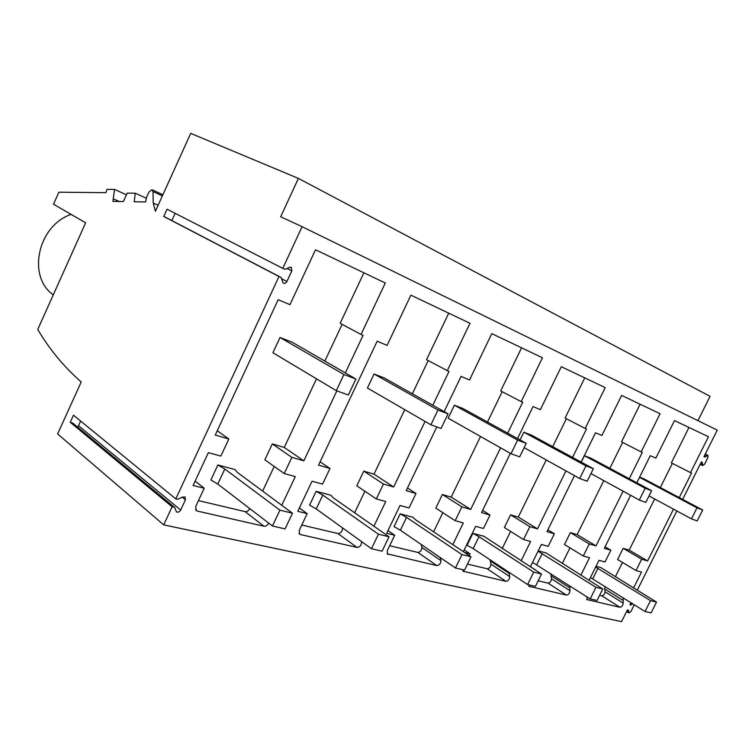 <?xml version="1.0" encoding="UTF-8"?>
<svg xmlns="http://www.w3.org/2000/svg" width="755" height="755" viewBox="0 0 755 755"><rect width="100%" height="100%" fill="white"/><g stroke="black" fill="none" stroke-linecap="round" stroke-linejoin="round"><path stroke-width="1.13" d="M163.722 524.876L172.121 506.784L70.262 422.272L73.48 415.193L175.792 498.876L278.982 276.519L163.75 216.477L167.063 209.192L282.776 268.355L302.104 226.689L280.671 216.779L298.404 178.406L190.722 133.371L155.388 211.258L153.227 203.067L153.01 191.553L151.925 189.694L149.028 192.006L146.696 196.904L145.592 201.981L134.211 201.764L135.258 193.214L127.189 193.129L123.376 201.566L112.929 201.377L114.515 189.411L106.936 189.363L105.983 192.676L58.881 192.204L53.501 204.237L85.645 222.791L37.75 329.444C49.405 349.244 63.892 366.76 81.21 381.983L57.625 433.946L163.722 524.876L621.563 621.629L627.405 609.936L628.396 610.2L628.877 612.984L630.887 611.597L634.285 604.783M632.69 603.783L629.963 604.821L631.001 602.735M302.104 226.689L717.25 430.114L703.962 456.709L705.68 456.728L707.992 455.407L707.926 457.492L704.528 464.297L702.678 465.59L702.188 462.296L701.357 461.928L682.643 499.376M676.858 510.965L637.229 590.278M282.776 268.355L284.531 269.139L286.589 268.912L288.939 267.459L291.326 267.43L291.836 270.885L286.9 281.502L281.917 278.897M278.982 276.519L281.115 277.5L283.163 283.068C284.597 283.805 285.843 283.285 286.9 281.502M175.792 498.876L177.68 499.31L182.257 497.139L185.126 496.979L185.447 499.782L180.671 510.059L78.52 425.726L77.463 427M70.262 422.272L72.801 423.13L174.754 507.577L176.444 511.805C178.01 512.617 179.416 512.041 180.671 510.059M174.754 507.577L72.084 422.762M172.121 506.784L174.009 507.209M345.318 372.923L363.07 335.305L361.032 334.456L385.305 282.983L315.514 249.782L289.958 304.652L278.17 299.707L215.26 435.05L228.822 439.004L220.866 456.077L208.371 452.632L193.101 485.484L204.209 488.23L195.743 506.407L196.206 510.531L197.253 511.05L195.554 509.663M336.853 390.863L303.84 460.843L284.248 447.46L316.515 378.821M281.757 505.274L295.29 476.594L284.239 473.555L291.864 457.36L303.84 460.843M249.782 508.606C248.603 510.814 247.036 511.824 245.082 511.616L263.967 526.235C265.93 526.424 267.506 525.386 268.714 523.139M263.967 526.235L197.253 511.05M507.7 433.143L522.696 402.245L521.195 401.613L542.467 357.757L491.788 333.653L469.534 379.954L461.05 376.396L444.138 411.626M500.574 447.828L470.695 509.427L451.197 497.139L480.52 436.475M452.792 544.629L463.325 522.922L455.199 520.686L461.9 506.86L470.695 509.427M440.174 557.511L440.939 560.587L421.894 547.488L421.101 544.43M421.894 547.488C421.705 550.461 420.337 552.094 417.808 552.396L436.796 565.589C439.334 565.259 440.712 563.589 440.939 560.587M436.796 565.589L387.145 553.802M436.796 426.934L406.218 490.646L415.996 493.496L409.04 507.964L400.027 505.473L386.683 533.275L394.705 535.257L387.306 550.659L387.485 554.198L388.117 554.5M432.804 405.256L449.036 371.356L447.309 370.63L469.978 323.272L410.89 295.158L387.098 345.384L377.16 341.213L318.553 465.127L329.992 468.459L322.574 484.125L312.032 481.209L297.781 511.324L307.162 513.645L299.263 530.321L299.565 534.134L300.377 534.531L299.103 533.558M425.056 421.422L393.657 486.994L373.999 474.168L404.774 409.672M373.914 526.226L385.739 501.537L376.32 498.942L383.455 484.021L393.657 486.994M361.381 541.458L342.27 527.688M342.449 528.283C342.345 531.511 340.845 533.266 337.957 533.54L357.011 547.422C359.909 547.111 361.428 545.318 361.57 542.062M357.011 547.422L300.377 534.531M629.264 478.736L642.307 452.396L641.165 451.915L660.078 413.721L621.61 395.422L601.924 435.465L595.525 432.785L581.133 462.079M623.101 491.175L595.997 545.903L577.141 534.625L603.792 480.624M580.85 575.225L589.523 557.719L583.304 556.01L589.268 543.949L595.997 545.903M569.534 585.682L570.016 590.712L551.518 578.802L550.99 575.763L569.525 587.664M551.518 578.802C551.197 581.378 550.046 582.822 548.045 583.134L566.524 595.119C568.515 594.78 569.676 593.317 570.016 590.712M566.524 595.119L528.84 586.276M528.585 584.776L529.444 586.682M530.378 566.835L541.373 544.449L548.187 546.327L554.359 533.785L547.856 529.831M574.48 475.622L546.969 531.633L554.359 533.785M572.554 457.426L586.493 429L585.201 428.453L605.217 387.617L561.286 366.713L540.382 409.663L533.058 406.586L517.515 438.551M565.948 470.884L537.503 528.877L518.289 517.109L546.233 459.937M521.11 560.852L530.605 541.477L523.536 539.532L529.84 526.641L537.503 528.877M508.861 572.186L509.767 576.65L490.948 564.164L490.25 560.899L509.097 573.356M490.948 564.164C490.684 566.929 489.429 568.458 487.192 568.77L505.973 581.341C508.209 581.001 509.474 579.434 509.767 576.65M505.973 581.341L462.919 571.186M462.645 569.648L463.683 571.705M464.57 552.5L470.063 553.859L469.214 555.605M463.343 551.678L475.669 526.329L483.464 528.481L490.004 515.042L482.596 510.418M510.333 453.34L481.539 512.579L490.004 515.042M679.274 497.583L691.533 473.036L690.523 472.611L708.435 436.73L674.489 420.573L655.869 458.087L650.244 455.727L636.824 482.785M673.498 509.153L647.639 560.937L629.189 550.112L654.642 498.98M633.549 588.032L641.524 572.063L636.012 570.544L641.674 559.2L647.639 560.937M623.158 597.837L623.205 603.132L605.076 591.741L604.679 588.909L622.847 600.282M605.076 591.741C604.717 594.157 603.651 595.516 601.858 595.837L619.959 607.294C621.752 606.944 622.828 605.567 623.205 603.132M619.959 607.294L586.701 599.508M586.899 596.809L587.192 599.829M589.06 580.369L598.998 560.333L605 561.994L610.833 550.225L605.085 546.799M630.623 495.289L604.33 548.328L610.833 550.225M163.75 216.477L165.675 217.355M171.857 220.564L175.151 213.325M697.95 420.658L710.059 396.347L298.404 178.406M153.227 203.067L158.106 205.275M135.258 193.214L146.196 198.178M113.618 198.99L119.29 201.491M114.515 189.411L126.444 194.781M78.52 425.726L80.643 421.054M342.119 324.339L324.839 361.098M291.864 457.36L272.31 443.912L284.248 447.46M284.239 473.555L264.845 459.814L272.31 443.912M262.627 491.109L274.216 466.448M245.082 511.616L198.442 500.612M204.209 488.23L195.13 481.124M228.822 439.004L217.261 430.756M361.032 334.456L340.165 323.3L363.901 272.8M53.199 294.799L53.199 294.799C26.944 276.472 37.712 225.707 71.112 214.392M690.523 472.611L671.365 462.881L688.985 427.472M672.356 463.381L660.332 487.551M641.674 559.2L623.177 548.319L629.189 550.112M636.012 570.544L617.609 559.521L623.177 548.319M615.316 576.867L622.488 562.447M604.963 586.484L604.679 588.909M601.858 595.837L599.621 595.308M376.32 498.942L356.804 485.805L363.797 471.139L373.999 474.168M383.455 484.021L363.797 471.139M354.633 512.768L364.901 491.25M337.957 533.54L301.783 525.008M307.162 513.645L299.376 507.955M329.992 468.459L320.12 461.805M447.309 370.63L426.537 359.701L448.734 313.165M428.208 360.579L412.372 393.77M455.199 520.686L435.795 508.134L442.373 494.516L451.197 497.139M461.9 506.86L442.373 494.516M433.606 531.813L442.845 512.692M417.808 552.396L389.665 545.752M394.705 535.257L387.976 530.586M415.996 493.496L407.483 488.004M521.195 401.613L500.707 390.958L521.563 347.81M502.151 391.713L487.503 422.026M523.536 539.532L504.387 527.519L510.588 514.816L518.289 517.109M529.84 526.641L510.588 514.816M502.16 548.63L510.578 531.407M489.995 559.729L490.25 560.899M487.192 568.77L467.449 564.108M470.063 553.859L464.193 549.942M585.201 428.453L565.099 418.091L584.748 377.877M566.363 418.742L552.717 446.667M583.304 556.01L564.495 544.506L570.365 532.605L577.141 534.625M589.268 543.949L570.365 532.605M562.23 563.551L569.978 547.856M550.971 573.809L550.99 575.763M548.045 583.134L538.164 580.803M535.606 570.034L530.444 566.703M641.165 451.915L621.525 441.873L640.098 404.218M622.63 442.439L609.851 468.345M292.478 513.211L279.926 510.144L272.451 525.999L285.06 528.896L292.478 513.211L237.23 472.309L235.088 469.591L217.846 464.976L210.853 479.991L217.78 484.049L223.924 470.884L224.801 468.997L217.846 464.976M272.451 525.999L217.78 484.049M279.926 510.144L224.801 468.997M389.014 536.786L378.444 534.2L371.479 548.725L382.106 551.169L389.014 536.786L333.361 497.904L330.803 495.242L316.137 491.316L309.588 505.133L316.222 508.936L322.791 495.091L316.137 491.316M371.479 548.725L316.222 508.936M378.444 534.2L322.791 495.091M471.007 556.803L461.975 554.595L455.463 567.996L464.542 570.082L471.007 556.803L415.656 519.817L412.825 517.222L400.188 513.844L394.044 526.641L400.386 530.218L406.558 517.392L400.188 513.844M455.463 567.996L400.386 530.218M461.975 554.595L406.558 517.392M541.505 574.017L533.7 572.111L527.585 584.549L535.437 586.352L541.505 574.017L483.889 536.267L472.894 533.323L467.1 545.242L473.168 548.621L478.981 536.682L472.894 533.323M527.585 584.549L473.168 548.621M533.7 572.111L478.981 536.682M602.773 588.976L595.959 587.305L590.193 598.913L597.054 600.489L602.773 588.976L546.054 552.934L538.24 550.839M590.193 598.913L532.558 562.39M595.959 587.305L538.041 551.235M536.739 564.693L542.232 553.519M656.51 602.094L650.508 600.631L645.063 611.503L651.093 612.89L656.51 602.094L600.895 567.628L596.025 566.326M645.063 611.503L590.438 577.594M650.508 600.631L595.638 567.109M592.741 578.849L597.941 568.355M280.02 337.476L272.914 352.736L336.296 390.656L348.357 395.016L355.907 379.029L291.959 342.109L280.02 337.476L343.921 374.508L355.907 379.029M336.296 390.656L343.921 374.508M374.055 373.999L367.411 388.023L430.897 424.81L441.043 428.472L448.074 413.834L384.201 377.944L374.055 373.999L437.985 410.031L448.074 413.834M430.897 424.81L437.985 410.031M454.397 405.209L448.159 418.185L511.003 453.717L519.666 456.85L526.235 443.355L463.117 408.597L454.397 405.209L517.619 440.099L526.235 443.355M511.003 453.717L517.619 440.099M524.13 447.668L579.717 478.528L587.192 481.218L593.355 468.704L531.407 435.125L523.828 432.171L520.044 439.948M579.717 478.528L585.927 465.901L593.355 468.704M523.828 432.171L585.927 465.901M590.948 473.593L639.306 500.037L645.827 502.386L651.631 490.712L591.08 458.294L584.427 455.718L581.265 462.145M639.306 500.037L645.148 488.259L651.631 490.712M584.427 455.718L645.148 488.259M639.617 477.151L643.666 478.727L702.688 509.993L697.205 520.931L691.467 518.864L696.988 507.841L702.688 509.993M649.026 495.941L691.467 518.864M639.513 477.358L696.988 507.841M280.747 277.293L165.468 217.242M153.01 191.553L162.372 195.875M287.202 268.535L291.836 270.885M182.219 497.167L185.447 499.782M630.765 605.01L630.076 604.585M704.708 457.039L703.981 456.681M628.651 610.87L627.348 610.049M628.632 612.314L626.792 611.154M631.793 604.585L630.491 603.774M702.471 463.155L701.084 462.466M702.395 464.74L700.442 463.759M706.935 455.661L704.962 454.699M705.68 456.728L704.292 456.048M162.882 194.752L152.359 189.892M290.769 267.157L291.326 267.43M628.877 612.984L626.603 611.541M702.678 465.59L700.159 464.325M707.85 455.341L705.274 454.076"/></g></svg>
